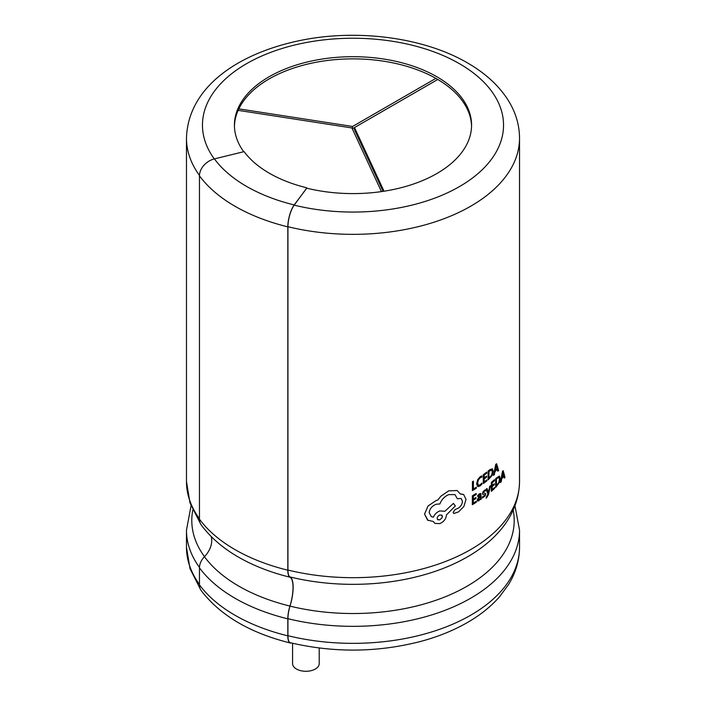 <?xml version="1.0" encoding="UTF-8"?>
<svg xmlns="http://www.w3.org/2000/svg" width="706" height="706" viewBox="0 0 706 706"><rect width="100%" height="100%" fill="white"/><g stroke="black" fill="none" stroke-linecap="round" stroke-linejoin="round"><path stroke-width="1.06" d="M211.262 536.622A23.713 17.826 -36.3 0 1 211.729 540.487A23.713 17.826 -36.3 0 1 204.449 556.707A16.256 12.214 143.7 0 0 199.463 567.818L199.463 584.833A16.256 12.214 143.7 0 0 201.334 590.79C220.51 615.614 250.171 633.017 290.307 642.998A16.256 5.189 103.8 0 0 291.287 642.954M306.775 188.184L294.181 204.934A16.256 5.189 103.8 0 0 287.827 226.847L287.827 570.192A16.256 5.189 103.8 0 0 289.945 577.199A23.713 7.563 -76.2 0 1 293.034 587.427A23.713 7.563 -76.2 0 1 289.945 606.066A16.256 5.189 103.8 0 0 287.827 618.835L287.827 635.85A16.256 5.189 103.8 0 0 290.307 642.998M243.72 151.711A118.573 68.456 180 0 1 234.427 125.147A118.573 68.456 180 0 1 307.622 61.907A118.573 68.456 180 0 1 436.837 76.742A118.573 68.456 180 0 1 471.573 125.147A118.573 68.456 180 0 1 306.669 188.158L294.181 205.155A15.991 5.101 103.8 0 0 287.933 226.705L287.933 570.042A15.991 5.101 103.8 0 0 290.016 576.943A23.978 7.651 -76.2 0 1 293.14 587.286A23.978 7.651 -76.2 0 1 290.016 606.127A15.991 5.101 103.8 0 0 287.933 618.694L287.933 635.709A15.991 5.101 103.8 0 0 290.369 642.734C334.794 653.103 378.804 652.512 422.409 640.969C438.735 636.441 453.499 630.432 466.684 622.939C479.912 615.42 490.908 606.639 499.663 596.614L508.629 584.418C515.821 572.654 519.448 560.246 519.528 547.203A166.528 96.148 180 0 1 287.933 635.709M292.575 643.263L292.575 663.596A13.326 7.695 0 0 0 296.476 669.032A13.326 7.695 0 0 0 310.993 670.7A13.326 7.695 0 0 0 319.218 663.596L319.218 648.02M352.206 128.58L352.603 126.462L435.893 78.375A118.573 68.456 180 0 1 436.837 78.922A118.573 68.456 180 0 1 437.782 79.469A118.573 68.456 180 0 1 471.555 126.233M486.249 497.289L486.266 498.286L487.934 494.094L486.249 497.289M487.934 494.094L486.125 489.161L487.061 488.473L486.125 489.161L487.917 494.085M488.34 492.717L488.455 492.135L488.358 492.726M488.455 492.135L489.699 486.346L490.511 485.675L489.699 486.346L488.437 492.126M477.538 486.372L476.647 483.769L477.715 479.648L476.629 483.751L477.538 486.372L480.001 485.993L481.933 484.157L481.942 483.054L480.115 484.872L478.394 485.198M477.777 486.496L478.756 486.558M480.309 476.612L477.697 479.639L480.336 476.621L481.977 475.853L480.336 476.621M488.128 471.043L488.102 479.939L488.128 471.043L489.938 469.587L492.382 468.846M484.819 494.853L483.822 496.442L482.419 496.821L482.419 497.977L482.436 496.839L483.839 496.45L484.837 494.862L482.701 494.403L482.463 493.573L482.683 494.394M483.001 491.817L482.445 493.565L484.36 490.361L483.019 491.826M485.472 489.796L484.342 490.352L485.472 489.796M484.325 493.238L485.401 493.265L485.693 494.121L485.146 495.894L482.436 497.986M497.271 469.402L497.845 471.273L497.289 469.411L494.906 471.696L494.332 474.644L493.468 475.403L495.744 464.451L496.547 463.71L495.744 464.451L493.485 475.412M463.595 494.509L460.78 493.953M462.465 501.286L462.448 501.269C462.227 504.225 460.797 506.546 458.15 508.232L455.061 509.573L453.128 512.353L453.702 513.5L453.146 512.371L455.079 509.582L458.176 508.249C460.815 506.555 462.245 504.234 462.465 501.286L461.124 498.445L457.4 498.789L454.92 494.597L457.4 498.789M439.873 510.923C436.846 512.106 434.675 514.206 433.369 517.216L433.387 517.224C434.693 514.215 436.864 512.115 439.9 510.932L444.877 511.276L439.873 510.923M453.437 503.413L444.859 511.268L453.437 503.413M433.263 521.478L434.94 523.402L433.281 521.478L427.589 520.145L424.571 514.118L428.004 520.401M428.048 505.973L424.553 514.109L428.065 505.981L436.229 500.466L428.048 505.973M437.791 500.06L436.211 500.457L437.808 500.069L440.818 496.265L437.791 500.06M448.689 490.846L440.8 496.256L448.707 490.855L457.153 490.529L448.689 490.846M472.367 495.797L472.332 504.684L472.367 495.797L476.188 493.476L476.206 494.509L473.347 496.256L473.329 499.098L475.976 497.483L473.311 499.089M475.976 497.483L475.976 498.498L473.32 500.113L473.302 503.104L476.329 501.251L473.285 503.087M480.812 493.423L479.471 493.75L477.715 495.488L477.706 496.565L477.733 495.497L479.489 493.759L480.812 493.423L481.263 499.018L480.389 499.619L480.389 498.639L478.818 500.819L477.583 501.048M480.371 498.63L480.371 499.61M479.383 494.703L480.389 495.577L478.897 496.839L477.185 500.007L477.618 501.075M483.328 474.661L483.301 483.557L483.328 474.661L486.778 472.129L483.328 474.661M486.778 472.129L486.769 473.144L484.219 475.059L484.201 477.9L486.575 476.135L484.184 477.891M486.575 476.135L486.566 477.15L484.192 478.924L484.175 481.907L486.884 479.886L484.157 481.898M472.446 481.704L472.393 490.591L472.446 481.704L473.435 481.139L472.446 481.704M476.312 487.202L473.373 489.002L476.312 487.202M491.358 482.427L491.314 491.314L491.358 482.427L494.456 479.692L494.474 480.724L492.161 482.789L492.153 485.631L494.288 483.725L492.126 485.622M494.288 483.725L494.288 484.74L492.144 486.646L492.126 489.637L494.571 487.458L492.108 489.629M495.665 487.44L499.371 482.507L500.192 478.333L499.38 476.029L495.683 478.544L495.647 487.431L495.683 478.544L499.486 476.082M503.793 476.294L504.296 478.13L503.81 476.312L501.719 478.765L501.216 481.748L500.448 482.56L502.451 471.458L503.166 470.664L502.451 471.458L500.466 482.577M383.093 191.361L354.483 129.727L354.483 127.557L437.782 79.469M352.603 128.642L354.483 127.557L384.029 191.22M234.445 126.233A118.573 68.456 180 0 1 238.134 110.348L351.915 127.954L381.452 191.6M352.603 126.462L238.822 108.865A118.573 68.456 180 0 1 435.893 78.375M306.775 187.805A118.299 68.305 180 0 1 244.1 151.622L214.421 158.894A16.256 12.214 143.7 0 0 199.463 175.829L199.463 519.175A16.256 12.214 143.7 0 0 201.334 525.132C213.653 541.546 231.268 554.863 254.178 565.091A161.374 93.174 180 0 0 289.945 577.199M238.134 110.348A118.573 68.456 180 0 1 238.822 108.865M457.153 490.529L460.347 494.006L463.665 494.544L466.022 499.407L463.868 506.493L458.503 511.929L453.729 513.509M453.455 503.431L455.344 505.937L446.474 514.886C446.051 518.928 443.827 521.831 439.803 523.614L434.94 523.402M454.92 494.597L448.742 494.615C444.551 496.433 441.603 499.548 439.882 503.952L436.264 504.225C432.09 505.884 429.716 508.708 429.169 512.706L431.287 516.58L433.387 517.224M437.905 519.775L439.741 519.837L437.473 519.413L437.146 517.948L437.923 516.28L439.803 514.93L442.044 515.345L442.115 517.666L439.759 519.854L442 517.851L442.362 516.13L441.735 515.062M496.212 465.757L497.05 468.616L495.153 470.47L496.142 465.228M496.547 463.71L498.63 470.478L497.845 471.273M495.127 470.461L497.05 468.616L496.23 465.766M476.329 501.251L476.321 502.266L472.332 504.684M472.385 495.806L476.206 493.485M477.635 501.083L477.203 500.016L478.915 496.847L480.407 495.586L479.4 494.712L477.724 496.574M480.106 494.553L479.4 494.712M478.359 498.383L480.407 496.433L480.018 498.595L479.056 499.751L478.377 499.91L478.359 498.383M479.056 499.751L478.121 499.336M479.039 499.742L480.001 498.577L480.389 496.424M485.49 489.805L485.481 490.891L484.272 491.323L483.345 492.85M484.342 493.256L485.375 493.247M488.146 471.052L492.285 468.793L493.176 471.149L492.25 475.262L488.102 479.939M488.914 478.262L491.676 475.041L488.931 478.271L488.967 471.423L491.791 470.019M491.676 475.041L492.338 471.89L491.685 469.967L492.356 471.899L491.676 475.041M486.884 479.886L486.884 480.892L483.301 483.557M481.977 475.853L481.969 477.053L480.336 477.644L478.403 479.912L477.635 483.072L478.324 485.154L480.142 484.881L481.916 483.045M476.338 487.211L476.329 488.225L472.411 490.599M473.435 481.139L473.391 489.011M490.529 485.684L488.455 494.659L486.266 498.286M487.061 488.473L488.34 492.744M494.571 487.458L494.571 488.473L491.332 491.332M491.376 482.445L494.474 479.701M496.389 485.71L498.86 482.322L496.406 485.719L496.442 478.871L498.965 477.291M498.86 482.322L499.451 479.127L498.868 477.247L499.469 479.136L498.86 482.322M501.913 477.512L503.599 475.535L501.931 477.521L502.787 472.199M503.166 470.664L504.975 477.274L504.296 478.13M502.884 472.738L503.599 475.535L502.866 472.729M289.945 606.066A161.374 93.174 180 0 1 204.449 556.707M204.493 556.663A161.197 93.068 180 0 1 192.791 510.138M513.209 510.138A161.197 93.068 180 0 1 290.016 606.127M214.289 158.921A150.546 86.917 180 0 1 268.96 53.038A150.546 86.917 180 0 1 459.447 63.69A150.546 86.917 180 0 1 477.803 173.747A150.546 86.917 180 0 1 294.181 205.155M199.471 175.441A166.528 96.148 180 0 1 186.472 138.2L186.472 481.545L189.993 502.981L200.195 523.084M199.463 518.778A166.528 96.148 180 0 1 186.472 481.545M186.472 138.2C187.946 86.847 238.893 52.359 303.377 39.854C359.654 28.981 424.8 37.886 467.443 62.896C485.552 73.327 499.257 85.982 508.558 100.861C515.795 112.669 519.448 125.112 519.528 138.2L519.528 481.545C518.857 518.557 491.067 547.238 451.716 564.853A161.197 93.068 180 0 1 290.016 576.943M199.471 567.43A166.528 96.148 180 0 1 186.472 530.188L186.472 547.203L189.993 568.639L200.195 588.742M199.463 584.436A166.528 96.148 180 0 1 186.472 547.203M519.528 138.2A166.528 96.148 180 0 1 287.933 226.705M519.528 481.545A166.528 96.148 180 0 1 287.933 570.042M287.827 570.192A166.792 96.298 180 0 1 199.463 519.175M514.983 505.867L519.528 530.188A166.528 96.148 180 0 1 287.933 618.694M287.827 635.85A166.792 96.298 180 0 1 199.463 584.833M294.181 204.934A150.546 86.917 180 0 1 214.421 158.894M287.827 226.847A166.792 96.298 180 0 1 199.463 175.829M287.827 618.835A166.792 96.298 180 0 1 199.463 567.818M191.017 505.867L186.472 530.188M519.528 530.188L519.528 547.203"/></g></svg>
